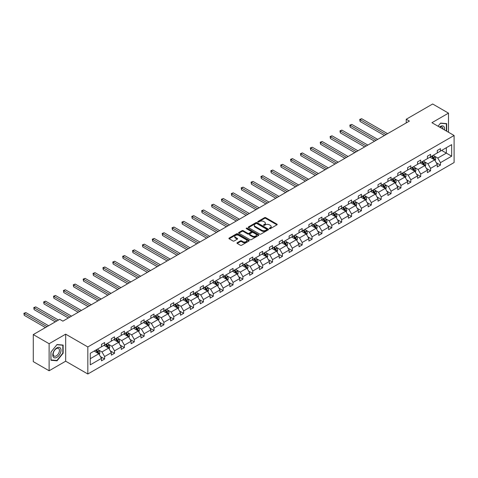 <?xml version="1.0" encoding="UTF-8"?>
<svg xmlns="http://www.w3.org/2000/svg" width="478" height="478" viewBox="0 0 478 478"><rect width="100%" height="100%" fill="white"/><g stroke="black" fill="none" stroke-linecap="round" stroke-linejoin="round"><path stroke-width="0.72" d="M269.461 228.657A0.615 0.353 0 0 0 270.333 228.657L276.935 224.845A0.878 0.508 0 0 0 277.192 224.487A0.878 0.508 0 0 0 276.935 224.128L265.75 217.669A0.878 0.508 0 0 0 264.507 217.669L257.905 221.481A0.615 0.353 0 0 0 258.771 221.983L259.626 221.487A2.814 1.625 0 0 1 263.605 221.487L264.537 222.025A2.814 1.625 0 0 1 265.362 223.178A2.814 1.625 0 0 1 264.537 224.325L263.683 224.815A0.615 0.353 0 0 0 264.555 225.317L265.409 224.827A2.814 1.625 0 0 1 269.383 224.827L270.315 225.365A2.814 1.625 0 0 1 271.14 226.512A2.814 1.625 0 0 1 270.315 227.659L269.461 228.155A0.615 0.353 0 0 0 269.461 228.657L269.461 228.155M237.225 242.71A0.878 0.508 0 0 0 236.969 243.069A0.878 0.508 0 0 0 237.225 243.427L240.362 245.244A0.878 0.508 0 0 0 241.605 245.244L248.936 241.008A0.878 0.508 0 0 0 249.193 240.649A0.878 0.508 0 0 0 248.936 240.291L237.751 233.832A0.878 0.508 0 0 0 236.508 233.832L229.177 238.068A0.878 0.508 0 0 0 228.92 238.426A0.878 0.508 0 0 0 229.177 238.785L232.965 240.972A0.878 0.508 0 0 0 234.208 240.972L237.345 239.161A0.878 0.508 0 0 0 237.608 238.803A0.878 0.508 0 0 0 237.345 238.444L235.469 237.357A2.348 1.356 0 0 1 234.782 236.395A2.348 1.356 0 0 1 236.234 235.146A2.348 1.356 0 0 1 238.791 235.439L246.158 239.687A2.348 1.356 0 0 1 246.845 240.649A2.348 1.356 0 0 1 245.393 241.904A2.348 1.356 0 0 1 242.83 241.611L241.605 240.9A0.878 0.508 0 0 0 240.362 240.9L237.225 242.71L237.225 243.427M65.671 334.158L49.115 343.718L33.281 334.582L33.281 361.631L49.115 370.767L65.671 361.207L87.827 374.005L87.827 346.95L65.671 334.158L65.671 361.207M448.495 132.251L448.495 113.137L431.939 122.697L454.1 135.489L87.827 346.95M448.495 113.137L432.668 103.995L406.234 119.255L406.234 122.912M33.281 334.582L59.714 319.316L62.881 321.144L409.401 121.083L406.234 119.255M259.691 234.083A0.878 0.508 0 0 0 260.934 234.083L268.266 229.852A0.878 0.508 0 0 0 268.522 229.488A0.878 0.508 0 0 0 268.266 229.129L257.08 222.676A0.878 0.508 0 0 0 255.838 222.676L248.506 226.907A0.878 0.508 0 0 0 248.243 227.265A0.878 0.508 0 0 0 248.506 227.624L259.691 234.083M246.606 228.789A0.615 0.353 0 0 1 247.228 228.878L247.228 228.143L258.604 234.71A0.878 0.508 0 0 1 258.861 235.068A0.878 0.508 0 0 1 258.604 235.427L251.267 239.663A0.878 0.508 0 0 1 250.024 239.663L238.839 233.204L241.976 231.406L241.976 230.677L238.839 232.487A0.878 0.508 0 0 0 238.582 232.846A0.878 0.508 0 0 0 238.839 233.204L238.839 232.487M241.976 231.406A0.878 0.508 0 0 1 243.218 231.406L243.218 230.677A0.878 0.508 0 0 0 241.976 230.677M243.218 230.677L247.759 233.294A0.878 0.508 0 0 0 249.002 233.294L251.081 232.093A0.878 0.508 0 0 0 251.338 231.734A0.878 0.508 0 0 0 251.081 231.376L246.361 228.645A0.615 0.353 0 0 1 247.228 228.143M49.115 343.718L49.115 370.767M90.264 353.296L101.473 346.825L101.473 344.375L104.64 342.547L104.64 344.997L111.35 341.125L111.35 338.675L114.517 336.847L114.517 339.296L121.227 335.419L121.227 332.969L124.394 331.146L124.394 333.59L131.103 329.718L131.103 327.269L134.27 325.44L134.27 327.89L140.98 324.018L140.98 321.569L144.147 319.74L144.147 322.19L150.857 318.312L150.857 315.862L154.024 314.034L154.024 316.484L160.733 312.612L160.733 310.162L163.9 308.334L163.9 310.784L170.61 306.906L170.61 304.456L173.777 302.634L173.777 305.078L180.487 301.206L180.487 298.756L183.654 296.928L183.654 299.377L190.364 295.506L190.364 293.056L193.53 291.227L193.53 293.677L200.24 289.799L200.24 287.35L203.407 285.521L203.407 287.971L210.117 284.099L210.117 281.65L213.284 279.821L213.284 282.271L219.994 278.393L219.994 275.949L223.16 274.121L223.16 276.571L229.876 272.693L229.876 270.243L233.037 268.415L233.037 270.865L239.753 266.993L239.753 264.543L242.914 262.715L242.914 265.165L249.63 261.287L249.63 258.837L252.79 257.015L252.79 259.458L259.506 255.587L259.506 253.137L262.667 251.309L262.667 253.758L269.383 249.886L269.383 247.437L272.55 245.608L272.55 248.058L279.26 244.18L279.26 241.731L282.426 239.902L282.426 242.352L289.136 238.48L289.136 236.03L292.303 234.202L292.303 236.652L299.013 232.774L299.013 230.33L302.18 228.502L302.18 230.952L308.89 227.074L308.89 224.624L312.056 222.796L312.056 225.246L318.766 221.374L318.766 218.924L321.933 217.096L321.933 219.545L328.643 215.668L328.643 213.218L331.81 211.39L331.81 213.839L338.52 209.967L338.52 207.518L341.686 205.689L341.686 208.139L348.396 204.267L348.396 201.818L351.563 199.989L351.563 202.439L358.273 198.561L358.273 196.111L361.44 194.283L361.44 196.733L368.15 192.861L368.15 190.411L371.316 188.583L371.316 191.033L378.026 187.155L378.026 184.705L381.193 182.883L381.193 185.327L387.903 181.455L387.903 179.005L391.07 177.177L391.07 179.626L397.78 175.755L397.78 173.305L400.946 171.477L400.946 173.926L407.656 170.049L407.656 167.599L410.823 165.77L410.823 168.22L417.539 164.348L417.539 161.899L420.7 160.07L420.7 162.52L427.416 158.642L427.416 156.198L430.576 154.37L430.576 156.82L437.292 152.942L437.292 150.492L440.453 148.664L440.453 151.114L451.662 144.643L451.662 156.198L440.453 162.663L440.453 165.113L437.292 166.941L437.292 164.492L430.576 168.37L430.576 170.819L427.416 172.648L427.416 170.198L420.7 174.07L420.7 176.519L417.539 178.348L417.539 175.898L410.823 179.776L410.823 182.226L407.656 184.048L407.656 181.598L400.946 185.476L400.946 187.926L397.78 189.754L397.78 187.304L391.07 191.176L391.07 193.626L387.903 195.454L387.903 193.004L381.193 196.882L381.193 199.332L378.026 201.16L378.026 198.711L371.316 202.582L371.316 205.032L368.15 206.86L368.15 204.411L361.44 208.289L361.44 210.732L358.273 212.561L358.273 210.111L351.563 213.989L351.563 216.438L348.396 218.267L348.396 215.817L341.686 219.689L341.686 222.139L338.52 223.967L338.52 221.517L331.81 225.395L331.81 227.845L328.643 229.667L328.643 227.223L321.933 231.095L321.933 233.545L318.766 235.373L318.766 232.923L312.056 236.795L312.056 239.245L308.89 241.073L308.89 238.624L302.18 242.501L302.18 244.951L299.013 246.779L299.013 244.33L292.303 248.202L292.303 250.651L289.136 252.48L289.136 250.03L282.426 253.908L282.426 256.351L279.26 258.18L279.26 255.73L272.55 259.608L272.55 262.058L269.383 263.886L269.383 261.436L262.667 265.308L262.667 267.758L259.506 269.586L259.506 267.136L252.79 271.014L252.79 273.464L249.63 275.286L249.63 272.842L242.914 276.714L242.914 279.164L239.753 280.992L239.753 278.543L233.037 282.414L233.037 284.864L229.876 286.692L229.876 284.243L223.16 288.12L223.16 290.57L219.994 292.399L219.994 289.949L213.284 293.821L213.284 296.27L210.117 298.099L210.117 295.649L203.407 299.527L203.407 301.976L200.24 303.799L200.24 301.355L193.53 305.227L193.53 307.677L190.364 309.505L190.364 307.055L183.654 310.927L183.654 313.377L180.487 315.205L180.487 312.755L173.777 316.633L173.777 319.083L170.61 320.911L170.61 318.462L163.9 322.333L163.9 324.783L160.733 326.611L160.733 324.162L154.024 328.039L154.024 330.483L150.857 332.312L150.857 329.862L144.147 333.74L144.147 336.189L140.98 338.018L140.98 335.568L134.27 339.44L134.27 341.89L131.103 343.718L131.103 341.268L124.394 345.146L124.394 347.596L121.227 349.418L121.227 346.974L114.517 350.846L114.517 353.296L111.35 355.124L111.35 352.674L104.64 356.546L104.64 358.996L101.473 360.824L101.473 358.375L90.264 364.845L90.264 353.296M87.827 374.005L454.1 162.538L454.1 135.489M104.007 345.361L108.691 348.068L101.981 351.945L98.313 349.824M101.981 351.945L104.64 356.546M108.691 348.068L111.35 352.674M101.473 346.239L101.981 346.532L104.64 344.997M113.883 339.661L118.568 342.368L111.858 346.239L108.189 344.124M111.858 346.239L114.517 350.846M118.568 342.368L121.227 346.974M111.35 340.539L111.858 340.832L114.517 339.296M123.76 333.961L128.445 336.661L121.735 340.539L118.066 338.424M121.735 340.539L124.394 345.146M128.445 336.661L131.103 341.268M121.227 334.833L121.735 335.126L124.394 333.59M133.637 328.255L138.321 330.961L131.611 334.833L127.943 332.718M131.611 334.833L134.27 339.44M138.321 330.961L140.98 335.568M131.103 329.133L131.611 329.426L134.27 327.89M143.514 322.554L148.198 325.261L141.488 329.133L137.819 327.018M141.488 329.133L144.147 333.74M148.198 325.261L150.857 329.862M140.98 323.433L141.488 323.726L144.147 322.19M153.39 316.848L158.075 319.555L151.365 323.433L147.702 321.318M151.365 323.433L154.024 328.039M158.075 319.555L160.733 324.162M150.857 317.727L151.365 318.019L154.024 316.484M163.267 311.148L167.951 313.855L161.241 317.727L157.579 315.611M161.241 317.727L163.9 322.333M167.951 313.855L170.61 318.462M160.733 312.026L161.241 312.319L163.9 310.784M173.144 305.448L177.828 308.149L171.118 312.026L167.455 309.911M171.118 312.026L173.777 316.633M177.828 308.149L180.487 312.755M170.61 306.326L171.118 306.613L173.777 305.078M183.02 299.742L187.705 302.449L180.995 306.326L177.332 304.205M180.995 306.326L183.654 310.927M187.705 302.449L190.364 307.055M180.487 300.62L180.995 300.913L183.654 299.377M192.897 294.042L197.581 296.748L190.871 300.62L187.209 298.505M190.871 300.62L193.53 305.227M197.581 296.748L200.24 301.355M190.364 294.92L190.871 295.213L193.53 293.677M202.774 288.342L207.458 291.042L200.748 294.92L197.085 292.805M200.748 294.92L203.407 299.527M207.458 291.042L210.117 295.649M200.24 289.214L200.748 289.507L203.407 287.971M212.65 282.635L217.335 285.342L210.625 289.214L206.962 287.099M210.625 289.214L213.284 293.821M217.335 285.342L219.994 289.949M210.117 283.514L210.625 283.807L213.284 282.271M222.527 276.935L227.211 279.642L220.501 283.514L216.839 281.399M220.501 283.514L223.16 288.12M227.211 279.642L229.876 284.243M219.994 277.814L220.501 278.106L223.16 276.571M232.404 271.229L237.094 273.936L230.378 277.814L226.715 275.698M230.378 277.814L233.037 282.414M237.094 273.936L239.753 278.543M229.876 272.107L230.378 272.4L233.037 270.865M242.28 265.529L246.971 268.236L240.255 272.107L236.592 269.992M240.255 272.107L242.914 276.714M246.971 268.236L249.63 272.842M239.753 266.407L240.255 266.7L242.914 265.165M252.157 259.829L256.847 262.53L250.131 266.407L246.469 264.292M250.131 266.407L252.79 271.014M256.847 262.53L259.506 267.136M249.63 260.701L250.131 260.994L252.79 259.458M262.04 254.123L266.724 256.829L260.008 260.701L256.345 258.586M260.008 260.701L262.667 265.308M266.724 256.829L269.383 261.436M259.506 255.001L260.008 255.294L262.667 253.758M271.916 248.423L276.601 251.129L269.885 255.001L266.222 252.886M269.885 255.001L272.55 259.608M276.601 251.129L279.26 255.73M269.383 249.301L269.885 249.594L272.55 248.058M281.793 242.716L286.477 245.423L279.767 249.301L276.099 247.186M279.767 249.301L282.426 253.908M286.477 245.423L289.136 250.03M279.26 243.595L279.767 243.888L282.426 242.352M291.67 237.016L296.354 239.723L289.644 243.595L285.975 241.48M289.644 243.595L292.303 248.202M296.354 239.723L299.013 244.33M289.136 237.895L289.644 238.187L292.303 236.652M301.546 231.316L306.231 234.017L299.521 237.895L295.852 235.779M299.521 237.895L302.18 242.501M306.231 234.017L308.89 238.624M299.013 232.194L299.521 232.481L302.18 230.952M311.423 225.61L316.107 228.317L309.397 232.194L305.729 230.073M309.397 232.194L312.056 236.795M316.107 228.317L318.766 232.923M308.89 226.488L309.397 226.781L312.056 225.246M321.3 219.91L325.984 222.617L319.274 226.488L315.605 224.373M319.274 226.488L321.933 231.095M325.984 222.617L328.643 227.223M318.766 220.788L319.274 221.081L321.933 219.545M331.176 214.21L335.861 216.91L329.151 220.788L325.482 218.673M329.151 220.788L331.81 225.395M335.861 216.91L338.52 221.517M328.643 215.082L329.151 215.375L331.81 213.839M341.053 208.504L345.737 211.21L339.027 215.082L335.365 212.967M339.027 215.082L341.686 219.689M345.737 211.21L348.396 215.817M338.52 209.382L339.027 209.675L341.686 208.139M350.93 202.803L355.614 205.51L348.904 209.382L345.241 207.267M348.904 209.382L351.563 213.989M355.614 205.51L358.273 210.111M348.396 203.682L348.904 203.975L351.563 202.439M360.806 197.097L365.491 199.804L358.781 203.682L355.118 201.567M358.781 203.682L361.44 208.289M365.491 199.804L368.15 204.411M358.273 197.976L358.781 198.268L361.44 196.733M370.683 191.397L375.367 194.104L368.658 197.976L364.995 195.861M368.658 197.976L371.316 202.582M375.367 194.104L378.026 198.711M368.15 192.276L368.658 192.568L371.316 191.033M380.56 185.697L385.244 188.398L378.534 192.276L374.872 190.16M378.534 192.276L381.193 196.882M385.244 188.398L387.903 193.004M378.026 186.569L378.534 186.862L381.193 185.327M390.436 179.991L395.121 182.698L388.411 186.575L384.748 184.454M388.411 186.575L391.07 191.176M395.121 182.698L397.78 187.304M387.903 180.869L388.411 181.162L391.07 179.626M400.313 174.291L404.997 176.997L398.288 180.869L394.625 178.754M398.288 180.869L400.946 185.476M404.997 176.997L407.656 181.598M397.78 175.169L398.288 175.462L400.946 173.926M410.19 168.591L414.874 171.291L408.164 175.169L404.502 173.054M408.164 175.169L410.823 179.776M414.874 171.291L417.539 175.898M407.656 169.463L408.164 169.756L410.823 168.22M420.066 162.884L424.757 165.591L418.041 169.463L414.378 167.348M418.041 169.463L420.7 174.07M424.757 165.591L427.416 170.198M417.539 163.763L418.041 164.056L420.7 162.52M429.943 157.184L434.633 159.885L427.918 163.763L424.255 161.648M427.918 163.763L430.576 168.37M434.633 159.885L437.292 164.492M427.416 158.063L427.918 158.355L430.576 156.82M441.66 150.421L446.344 153.127L437.794 158.063L434.132 155.948M437.794 158.063L440.453 162.663M451.662 156.198L446.344 153.127L446.344 147.714L451.662 144.643M437.292 152.357L437.794 152.649L440.453 151.114M90.264 358.703L98.815 353.768L94.13 351.067M98.815 353.768L101.473 358.375M436.247 162.687L440.453 165.113M426.37 168.387L430.576 170.819M416.493 174.088L420.7 176.519M406.617 179.794L410.823 182.226M396.74 185.494L400.946 187.926M386.863 191.194L391.07 193.626M376.981 196.9L381.193 199.332M367.104 202.6L371.316 205.032M357.227 208.306L361.44 210.732M347.351 214.007L351.563 216.438M337.474 219.707L341.686 222.139M327.597 225.413L331.81 227.845M317.721 231.113L321.933 233.545M307.844 236.813L312.056 239.245M297.967 242.519L302.18 244.951M288.091 248.219L292.303 250.651M278.214 253.926L282.426 256.351M268.337 259.626L272.55 262.058M258.461 265.326L262.667 267.758M248.584 271.032L252.79 273.464M238.707 276.732L242.914 279.164M228.831 282.438L233.037 284.864M218.954 288.138L223.16 290.57M209.077 293.839L213.284 296.27M199.201 299.545L203.407 301.976M189.318 305.245L193.53 307.677M179.441 310.945L183.654 313.377M169.565 316.651L173.777 319.083M159.688 322.351L163.9 324.783M149.811 328.057L154.024 330.483M139.935 333.758L144.147 336.189M130.058 339.458L134.27 341.89M120.181 345.164L124.394 347.596M110.304 350.864L114.517 353.296M100.428 356.564L104.64 358.996M446.691 131.211L446.691 123.629L440.585 123.085L438.057 126.228L440.453 123.264L446.374 123.79L446.374 131.026M63.138 353.218L63.138 345.074L57.025 344.524L50.919 352.131L50.919 360.275L57.025 360.818L63.138 353.218L62.821 353.039M269.706 228.741L270.315 228.394A2.814 1.625 0 0 0 271.14 227.241L271.14 226.512M265.362 223.178L265.362 223.907A2.814 1.625 0 0 1 264.537 225.054L263.928 225.407M276.923 224.851L265.75 218.398A0.878 0.508 0 0 0 264.507 218.398L258.15 222.067M268.254 229.858L257.08 223.405A0.878 0.508 0 0 0 255.838 223.405L248.512 227.63L248.506 226.907M266.712 229.745A0.615 0.353 0 0 0 266.712 229.237L256.895 223.573A0.615 0.353 0 0 0 256.023 223.573L255.121 224.092A2.814 1.625 0 0 0 254.296 225.24A2.814 1.625 0 0 0 255.121 226.387L261.836 230.265A2.814 1.625 0 0 0 265.81 230.265L266.712 229.745L266.712 230.474A0.615 0.353 0 0 0 266.891 230.223L266.891 229.488M254.296 225.24L254.296 225.969A2.814 1.625 0 0 0 255.121 227.116L255.121 226.387M266.712 230.474L265.81 230.994A2.814 1.625 0 0 1 261.836 230.994L255.121 227.116M243.218 231.406L247.759 234.023A0.878 0.508 0 0 0 249.002 234.023L251.081 232.822A0.878 0.508 0 0 0 251.338 232.463L251.338 231.734M247.228 228.878L258.592 235.433M252.468 236.013A2.348 1.356 0 0 0 255.025 236.305A2.348 1.356 0 0 0 256.477 235.051A2.348 1.356 0 0 0 255.79 234.095L253.197 232.595A0.878 0.508 0 0 0 251.954 232.595L249.869 233.796A0.878 0.508 0 0 0 249.612 234.154A0.878 0.508 0 0 0 249.869 234.513L252.468 236.013L252.468 236.741A2.348 1.356 0 0 0 255.025 237.04A2.348 1.356 0 0 0 256.477 235.785L256.477 235.051M249.612 234.154L249.612 234.889A0.878 0.508 0 0 0 249.869 235.248L249.869 234.513M252.468 236.741L249.869 235.248M246.845 240.649L246.845 241.378A2.348 1.356 0 0 1 245.393 242.633A2.348 1.356 0 0 1 242.83 242.34L241.605 241.629A0.878 0.508 0 0 0 240.362 241.629L237.237 243.439M234.782 236.395L234.782 237.13A2.348 1.356 0 0 0 235.469 238.086L235.469 237.357M237.339 239.167L235.469 238.086M248.924 241.014L237.751 234.561A0.878 0.508 0 0 0 236.508 234.561L229.189 238.791M56.38 360.448L57.025 360.818M435.111 160.722L435.697 159.043A2.372 1.368 -120 0 0 434.938 157.017L433.516 155.123M430.965 157.77L430.349 156.951M387.586 133.679L361.649 118.705L360.065 119.614L360.065 121.442L384.426 135.507M434.281 159.688L434.412 159.138A2.372 1.368 -120 0 0 433.731 157.716L432.315 155.816M431.718 156.157L433.283 158.248A1.207 0.699 60 0 1 433.504 158.612L434.412 159.138M431.55 156.252L432.972 158.152A2.372 1.368 60 0 1 433.564 159.276M360.065 121.442L359.719 119.416L386.003 134.593M359.719 119.416L361.649 118.705M425.235 166.422L425.814 164.743A2.372 1.368 -120 0 0 425.062 162.723L423.639 160.823M421.088 163.476L420.473 162.651M377.71 139.379L351.772 124.405L350.189 125.32L350.189 127.148L374.543 141.207M424.404 165.388L424.536 164.844A2.372 1.368 -120 0 0 423.855 163.416L422.438 161.516M421.841 161.863L423.406 163.948A1.207 0.699 60 0 1 423.627 164.318L424.536 164.844M421.674 161.958L423.096 163.852A2.372 1.368 60 0 1 423.687 164.976M350.189 127.148L349.842 125.117L376.126 140.293M349.842 125.117L351.772 124.405M415.358 172.128L415.938 170.443A2.372 1.368 -120 0 0 415.185 168.423L413.763 166.529M411.211 169.176L410.596 168.352M367.833 145.085L341.895 130.106L340.312 131.02L340.312 132.848L364.666 146.913M414.528 171.088L414.659 170.544A2.372 1.368 -120 0 0 413.978 169.116L412.556 167.222M411.964 167.563L413.53 169.654A1.207 0.699 60 0 1 413.751 170.019L414.659 170.544M411.797 167.659L413.219 169.559A2.372 1.368 60 0 1 413.811 170.676M340.312 132.848L339.966 130.823L366.25 145.999M339.966 130.823L341.895 130.106M444.462 129.926A5.82 3.358 120 0 0 439.521 127.07M442.992 129.078A4.404 2.545 120 0 0 442.084 127.005A4.404 2.545 120 0 0 439.832 127.25M445.986 123.563L446.374 123.79M60.461 352.919A5.82 3.358 120 0 0 58.955 347.297A5.82 3.358 120 0 0 53.333 352.28A5.82 3.358 120 0 0 54.845 357.903A5.82 3.358 120 0 0 60.461 352.919M59.021 352.507A4.404 2.545 120 0 0 58.525 348.45A4.404 2.545 120 0 0 53.626 352.029A4.404 2.545 120 0 0 54.122 356.086A4.404 2.545 120 0 0 59.021 352.507M50.979 359.964L50.979 352.071L56.9 344.71L62.821 345.236L62.821 353.128L56.9 360.496L50.919 359.928M62.427 345.008L62.821 345.236M405.481 177.828L406.061 176.149A2.372 1.368 -120 0 0 405.308 174.129L403.886 172.229M401.335 174.882L400.719 174.058M357.956 150.785L332.019 135.812L330.435 136.726L330.435 138.554L354.79 152.613M404.651 176.794L404.782 176.251A2.372 1.368 -120 0 0 404.101 174.823L402.679 172.922M402.088 173.269L403.653 175.354A1.207 0.699 60 0 1 403.874 175.725L404.782 176.251M401.92 173.365L403.342 175.259A2.372 1.368 60 0 1 403.934 176.382M330.435 138.554L330.089 136.523L356.373 151.699M330.089 136.523L332.019 135.812M395.605 183.534L396.184 181.849A2.372 1.368 -120 0 0 395.431 179.83L394.009 177.93M391.458 180.582L390.843 179.758M348.08 156.491L322.142 141.512L320.559 142.426L320.559 144.254L344.913 158.314M394.774 182.494L394.906 181.951A2.372 1.368 -120 0 0 394.225 180.523L392.802 178.629M392.211 178.969L393.776 181.06A1.207 0.699 60 0 1 393.992 181.425L394.906 181.951M392.044 179.065L393.466 180.965A2.372 1.368 60 0 1 394.057 182.082M320.559 144.254L320.212 142.223L346.496 157.399M320.212 142.223L322.142 141.512M385.728 189.234L386.308 187.549A2.372 1.368 -120 0 0 385.555 185.53L384.133 183.636M381.581 186.283L380.966 185.464M338.203 162.191L312.265 147.212L310.682 148.126L310.682 149.955L335.036 164.02M384.898 188.201L385.029 187.651A2.372 1.368 -120 0 0 384.348 186.229L382.926 184.329M382.334 184.669L383.9 186.761A1.207 0.699 60 0 1 384.115 187.125L385.029 187.651M382.167 184.765L383.589 186.665A2.372 1.368 60 0 1 384.181 187.782M310.682 149.955L310.336 147.929L336.62 163.106M310.336 147.929L312.265 147.212M375.851 194.934L376.431 193.255A2.372 1.368 -120 0 0 375.678 191.236L374.256 189.336M371.705 191.989L371.089 191.164M328.326 167.892L302.389 152.918L300.805 153.832L300.805 155.661L325.16 169.72M375.021 193.901L375.152 193.357A2.372 1.368 -120 0 0 374.471 191.929L373.049 190.029M372.458 190.375L374.023 192.461A1.207 0.699 60 0 1 374.238 192.831L375.152 193.357M372.29 190.471L373.712 192.365A2.372 1.368 60 0 1 374.304 193.488M300.805 155.661L300.453 153.629L326.743 168.806M300.453 153.629L302.389 152.918M365.975 200.641L366.554 198.956A2.372 1.368 -120 0 0 365.795 196.936L364.379 195.036M361.828 197.689L361.213 196.864M318.45 173.598L292.512 158.618L290.929 159.532L290.929 161.361L315.283 175.426M365.144 199.601L365.276 199.057A2.372 1.368 -120 0 0 364.595 197.629L363.172 195.735M362.581 196.076L364.146 198.167A1.207 0.699 60 0 1 364.361 198.531L365.276 199.057M362.414 196.171L363.836 198.071A2.372 1.368 60 0 1 364.427 199.189M290.929 161.361L290.576 159.335L316.866 174.512M290.576 159.335L292.512 158.618M356.098 206.341L356.678 204.662A2.372 1.368 -120 0 0 355.919 202.636L354.497 200.742M351.951 203.389L351.336 202.57M308.573 179.298L282.635 164.324L281.052 165.239L281.052 167.061L305.406 181.126M355.268 205.307L355.399 204.763A2.372 1.368 -120 0 0 354.718 203.335L353.296 201.435M352.704 201.782L354.27 203.867A1.207 0.699 60 0 1 354.485 204.231L355.399 204.763M352.537 201.877L353.959 203.771A2.372 1.368 60 0 1 354.551 204.895M281.052 167.061L280.7 165.035L306.99 180.212M280.7 165.035L282.635 164.324M346.221 212.041L346.801 210.362A2.372 1.368 -120 0 0 346.042 208.342L344.62 206.442M342.075 209.095L341.459 208.271M298.696 184.998L272.759 170.025L271.175 170.939L271.175 172.767L295.529 186.826M345.385 211.007L345.522 210.463A2.372 1.368 -120 0 0 344.841 209.035L343.419 207.135M342.828 207.482L344.387 209.567A1.207 0.699 60 0 1 344.608 209.938L345.522 210.463M342.66 207.577L344.082 209.472A2.372 1.368 60 0 1 344.674 210.595M271.175 172.767L270.823 170.736L297.113 185.912M270.823 170.736L272.759 170.025M336.345 217.747L336.924 216.062A2.372 1.368 -120 0 0 336.165 214.042L334.743 212.148M332.198 214.795L331.583 213.977M288.82 190.704L262.876 175.725L261.299 176.639L261.299 178.467L285.653 192.532M335.508 216.707L335.646 216.164A2.372 1.368 -120 0 0 334.964 214.736L333.542 212.841M332.951 213.182L334.51 215.273A1.207 0.699 60 0 1 334.731 215.638L335.646 216.164M332.784 213.278L334.206 215.178A2.372 1.368 60 0 1 334.797 216.295M261.299 178.467L260.946 176.442L287.236 191.618M260.946 176.442L262.876 175.725M326.468 223.447L327.048 221.768A2.372 1.368 -120 0 0 326.289 219.749L324.867 217.849M322.321 220.501L321.706 219.677M278.943 196.404L252.999 181.431L251.422 182.345L251.422 184.173L275.776 198.233M325.632 222.413L325.769 221.87A2.372 1.368 -120 0 0 325.088 220.442L323.666 218.542M323.074 218.888L324.634 220.973A1.207 0.699 60 0 1 324.855 221.344L325.769 221.87M322.907 218.984L324.329 220.878A2.372 1.368 60 0 1 324.921 222.001M251.422 184.173L251.07 182.142L277.36 197.318M251.07 182.142L252.999 181.431M316.585 229.153L317.171 227.468A2.372 1.368 -120 0 0 316.412 225.449L314.99 223.549M312.445 226.202L311.823 225.377M269.066 202.11L243.123 187.131L241.539 188.045L241.539 189.874L265.899 203.933M315.755 228.114L315.892 227.57A2.372 1.368 -120 0 0 315.211 226.142L313.789 224.248M313.192 224.588L314.757 226.68A1.207 0.699 60 0 1 314.978 227.044L315.892 227.57M313.03 224.684L314.452 226.584A2.372 1.368 60 0 1 315.044 227.701M241.539 189.874L241.193 187.842L267.483 203.025M241.193 187.842L243.123 187.131M306.709 234.853L307.294 233.168A2.372 1.368 -120 0 0 306.535 231.149L305.113 229.255M302.568 231.902L301.947 231.083M259.19 207.811L233.246 192.837L231.663 193.745L231.663 195.574L256.023 209.639M305.878 233.82L306.01 233.27A2.372 1.368 -120 0 0 305.334 231.848L303.912 229.948M303.315 230.288L304.88 232.38A1.207 0.699 60 0 1 305.101 232.744L306.01 233.27M303.154 230.384L304.576 232.284A2.372 1.368 60 0 1 305.167 233.407M231.663 195.574L231.316 193.548L257.606 208.725M231.316 193.548L233.246 192.837M296.832 240.554L297.418 238.875A2.372 1.368 -120 0 0 296.659 236.855L295.237 234.955M292.691 237.608L292.07 236.783M249.313 213.511L223.369 198.537L221.786 199.451L221.786 201.28L246.146 215.339M296.002 239.52L296.133 238.976A2.372 1.368 -120 0 0 295.458 237.548L294.036 235.648M293.438 235.995L295.004 238.08A1.207 0.699 60 0 1 295.225 238.45L296.133 238.976M293.277 236.09L294.699 237.984A2.372 1.368 60 0 1 295.29 239.108M221.786 201.28L221.439 199.248L247.729 214.425M221.439 199.248L223.369 198.537M286.955 246.26L287.541 244.575A2.372 1.368 -120 0 0 286.782 242.555L285.36 240.661M282.809 243.308L282.193 242.483M239.436 219.217L213.493 204.237L211.909 205.152L211.909 206.98L236.269 221.045M286.125 245.22L286.256 244.676A2.372 1.368 -120 0 0 285.581 243.248L284.159 241.354M283.562 241.695L285.127 243.786A1.207 0.699 60 0 1 285.348 244.15L286.256 244.676M283.4 241.79L284.822 243.69A2.372 1.368 60 0 1 285.408 244.808M211.909 206.98L211.563 204.954L237.853 220.131M211.563 204.954L213.493 204.237M277.079 251.96L277.664 250.281A2.372 1.368 -120 0 0 276.905 248.255L275.483 246.361M272.932 249.008L272.317 248.19M229.554 224.917L203.616 209.944L202.033 210.858L202.033 212.68L226.393 226.745M276.248 250.926L276.38 250.382A2.372 1.368 -120 0 0 275.704 248.954L274.282 247.054M273.685 247.401L275.25 249.486A1.207 0.699 60 0 1 275.471 249.857L276.38 250.382M273.524 247.496L274.94 249.391A2.372 1.368 60 0 1 275.531 250.514M202.033 212.68L201.686 210.655L227.976 225.831M201.686 210.655L203.616 209.944M267.202 257.66L267.788 255.981A2.372 1.368 -120 0 0 267.029 253.961L265.607 252.061M263.055 254.714L262.44 253.89M219.677 230.617L193.739 215.644L192.156 216.558L192.156 218.386L216.516 232.445M266.371 256.626L266.503 256.083A2.372 1.368 -120 0 0 265.828 254.655L264.406 252.76M263.808 253.101L265.374 255.186A1.207 0.699 60 0 1 265.595 255.557L266.503 256.083M263.647 253.197L265.063 255.097A2.372 1.368 60 0 1 265.654 256.214M192.156 218.386L191.809 216.355L218.099 231.531M191.809 216.355L193.739 215.644M257.325 263.366L257.911 261.681A2.372 1.368 -120 0 0 257.152 259.662L255.73 257.767M253.179 260.414L252.563 259.596M209.8 236.323L183.863 221.344L182.279 222.258L182.279 224.086L206.639 238.152M256.495 262.332L256.626 261.783A2.372 1.368 -120 0 0 255.951 260.355L254.529 258.461M253.932 258.801L255.497 260.892A1.207 0.699 60 0 1 255.718 261.257L256.626 261.783M253.764 258.897L255.186 260.797A2.372 1.368 60 0 1 255.778 261.914M182.279 224.086L181.933 222.061L208.217 237.237M181.933 222.061L183.863 221.344M247.449 269.066L248.034 267.387A2.372 1.368 -120 0 0 247.275 265.368L245.853 263.468M243.302 266.121L242.687 265.296M199.924 242.023L173.986 227.05L172.403 227.964L172.403 229.793L196.763 243.852M246.618 268.033L246.75 267.489A2.372 1.368 -120 0 0 246.068 266.061L244.652 264.161M244.055 264.507L245.62 266.593A1.207 0.699 60 0 1 245.841 266.963L246.75 267.489M243.888 264.603L245.31 266.497A2.372 1.368 60 0 1 245.901 267.62M172.403 229.793L172.056 227.761L198.34 242.938M172.056 227.761L173.986 227.05M237.572 274.772L238.152 273.087A2.372 1.368 -120 0 0 237.399 271.068L235.977 269.168M233.425 271.821L232.81 270.996M190.047 247.729L164.109 232.75L162.526 233.664L162.526 235.493L186.88 249.558M236.741 273.733L236.873 273.189A2.372 1.368 -120 0 0 236.192 271.761L234.776 269.867M234.178 270.207L235.744 272.299A1.207 0.699 60 0 1 235.965 272.663L236.873 273.189M234.011 270.303L235.433 272.203A2.372 1.368 60 0 1 236.024 273.32M162.526 235.493L162.179 233.461L188.463 248.644M162.179 233.461L164.109 232.75M227.695 280.472L228.275 278.794A2.372 1.368 -120 0 0 227.522 276.768L226.1 274.874M223.549 277.521L222.933 276.702M180.17 253.43L154.233 238.456L152.649 239.364L152.649 241.193L177.003 255.258M226.865 279.439L226.996 278.889A2.372 1.368 -120 0 0 226.315 277.467L224.893 275.567M224.302 275.908L225.867 277.999A1.207 0.699 60 0 1 226.088 278.363L226.996 278.889M224.134 276.003L225.556 277.903A2.372 1.368 60 0 1 226.148 279.027M152.649 241.193L152.303 239.167L178.587 254.344M152.303 239.167L154.233 238.456M217.819 286.173L218.398 284.494A2.372 1.368 -120 0 0 217.645 282.474L216.223 280.574M213.672 283.227L213.057 282.402M170.293 259.13L144.356 244.156L142.773 245.071L142.773 246.899L167.127 260.958M216.988 285.139L217.12 284.595A2.372 1.368 -120 0 0 216.438 283.167L215.016 281.267M214.425 281.614L215.99 283.699A1.207 0.699 60 0 1 216.211 284.069L217.12 284.595M214.258 281.709L215.68 283.603A2.372 1.368 60 0 1 216.271 284.727M142.773 246.899L142.426 244.867L168.71 260.044M142.426 244.867L144.356 244.156M207.942 291.879L208.522 290.194A2.372 1.368 -120 0 0 207.769 288.174L206.347 286.28M203.795 288.927L203.18 288.103M160.417 264.836L134.479 249.857L132.896 250.771L132.896 252.599L157.25 266.664M207.111 290.839L207.243 290.295A2.372 1.368 -120 0 0 206.562 288.867L205.14 286.973M204.548 287.314L206.114 289.405A1.207 0.699 60 0 1 206.329 289.77L207.243 290.295M204.381 287.409L205.803 289.31A2.372 1.368 60 0 1 206.394 290.427M132.896 252.599L132.549 250.574L158.833 265.75M132.549 250.574L134.479 249.857M198.065 297.579L198.645 295.9A2.372 1.368 -120 0 0 197.892 293.88L196.47 291.98M193.919 294.633L193.303 293.809M150.54 270.536L124.603 255.563L123.019 256.477L123.019 258.305L147.373 272.364M197.235 296.545L197.366 296.002A2.372 1.368 -120 0 0 196.685 294.573L195.263 292.673M194.671 293.02L196.237 295.105A1.207 0.699 60 0 1 196.452 295.476L197.366 296.002M194.504 293.116L195.926 295.01A2.372 1.368 60 0 1 196.518 296.133M123.019 258.305L122.673 256.274L148.957 271.45M122.673 256.274L124.603 255.563M188.189 303.285L188.768 301.6A2.372 1.368 -120 0 0 188.009 299.581L186.593 297.68M184.042 300.333L183.427 299.509M140.663 276.242L114.726 261.263L113.143 262.177L113.143 264.005L137.497 278.065M187.358 302.245L187.49 301.702A2.372 1.368 -120 0 0 186.808 300.274L185.386 298.38M184.795 298.72L186.36 300.811A1.207 0.699 60 0 1 186.575 301.176L187.49 301.702M184.627 298.816L186.05 300.716A2.372 1.368 60 0 1 186.641 301.833M113.143 264.005L112.79 261.974L139.08 277.15M112.79 261.974L114.726 261.263M178.312 308.985L178.892 307.3A2.372 1.368 -120 0 0 178.133 305.281L176.717 303.387M174.165 306.034L173.55 305.215M130.787 281.942L104.849 266.963L103.266 267.877L103.266 269.706L127.62 283.771M177.481 307.952L177.613 307.402A2.372 1.368 -120 0 0 176.932 305.98L175.51 304.08M174.918 304.42L176.484 306.512A1.207 0.699 60 0 1 176.699 306.876L177.613 307.402M174.751 304.516L176.173 306.416A2.372 1.368 60 0 1 176.764 307.533M103.266 269.706L102.913 267.68L129.203 282.856M102.913 267.68L104.849 266.963M168.435 314.685L169.015 313.006A2.372 1.368 -120 0 0 168.256 310.987L166.834 309.087M164.289 311.74L163.673 310.915M120.91 287.642L94.973 272.669L93.389 273.583L93.389 275.412L117.743 289.471M167.605 313.652L167.736 313.108A2.372 1.368 -120 0 0 167.055 311.68L165.633 309.78M165.041 310.126L166.601 312.212A1.207 0.699 60 0 1 166.822 312.582L167.736 313.108M164.874 310.222L166.296 312.116A2.372 1.368 60 0 1 166.888 313.239M93.389 275.412L93.037 273.38L119.327 288.557M93.037 273.38L94.973 272.669M158.559 320.391L159.138 318.707A2.372 1.368 -120 0 0 158.379 316.687L156.957 314.787M154.412 317.44L153.796 316.615M111.033 293.349L85.096 278.369L83.513 279.283L83.513 281.112L107.867 295.177M157.722 319.352L157.859 318.808A2.372 1.368 -120 0 0 157.178 317.38L155.756 315.486M155.165 315.827L156.724 317.918A1.207 0.699 60 0 1 156.945 318.282L157.859 318.808M154.997 315.922L156.42 317.822A2.372 1.368 60 0 1 157.011 318.94M83.513 281.112L83.16 279.086L109.45 294.263M83.16 279.086L85.096 278.369M148.682 326.092L149.261 324.413A2.372 1.368 -120 0 0 148.503 322.387L147.081 320.493M144.535 323.14L143.92 322.321M101.157 299.049L75.213 284.075L73.636 284.99L73.636 286.812L97.99 300.877M147.845 325.058L147.983 324.514A2.372 1.368 -120 0 0 147.302 323.086L145.88 321.186M145.288 321.533L146.848 323.618A1.207 0.699 60 0 1 147.069 323.988L147.983 324.514M145.121 321.628L146.543 323.522A2.372 1.368 60 0 1 147.134 324.646M73.636 286.812L73.283 284.786L99.573 299.963M73.283 284.786L75.213 284.075M138.805 331.792L139.385 330.113A2.372 1.368 -120 0 0 138.626 328.093L137.204 326.193M134.659 328.846L134.043 328.022M91.28 304.749L65.337 289.776L63.753 290.69L63.753 292.518L88.113 306.577M137.969 330.758L138.106 330.214A2.372 1.368 -120 0 0 137.425 328.786L136.003 326.886M135.411 327.233L136.971 329.318A1.207 0.699 60 0 1 137.192 329.689L138.106 330.214M135.244 327.328L136.666 329.223A2.372 1.368 60 0 1 137.258 330.346M63.753 292.518L63.407 290.487L89.697 305.663M63.407 290.487L65.337 289.776M128.923 337.498L129.508 335.813A2.372 1.368 -120 0 0 128.749 333.793L127.327 331.899M124.782 334.546L124.161 333.728M81.403 310.455L55.46 295.476L53.877 296.39L53.877 298.218L78.237 312.283M128.092 336.458L128.229 335.915A2.372 1.368 -120 0 0 127.548 334.486L126.126 332.592M125.529 332.933L127.094 335.024A1.207 0.699 60 0 1 127.315 335.389L128.229 335.915M125.367 333.029L126.79 334.929A2.372 1.368 60 0 1 127.381 336.046M53.877 298.218L53.53 296.193L79.82 311.369M53.53 296.193L55.46 295.476M119.046 343.198L119.631 341.519A2.372 1.368 -120 0 0 118.873 339.5L117.451 337.599M114.905 340.252L114.284 339.428M71.527 316.155L45.583 301.182L44 302.096L44 303.924L68.36 317.984M118.215 342.164L118.347 341.621A2.372 1.368 -120 0 0 117.672 340.193L116.25 338.293M115.652 338.639L117.218 340.724A1.207 0.699 60 0 1 117.439 341.095L118.347 341.621M115.491 338.735L116.913 340.629A2.372 1.368 60 0 1 117.504 341.752M44 303.924L43.653 301.893L69.943 317.069M43.653 301.893L45.583 301.182M109.169 348.904L109.755 347.219A2.372 1.368 -120 0 0 108.996 345.2L107.574 343.3M105.023 345.953L104.407 345.128M58.483 320.033L35.707 306.882L34.123 307.796L34.123 309.625L55.317 321.861M108.339 347.865L108.47 347.321A2.372 1.368 -120 0 0 107.795 345.893L106.373 343.999M105.775 344.339L107.341 346.43A1.207 0.699 60 0 1 107.562 346.795L108.47 347.321M105.614 344.435L107.036 346.335A2.372 1.368 60 0 1 107.628 347.452M34.123 309.625L33.777 307.593L56.9 320.947M33.777 307.593L35.707 306.882M99.293 354.604L99.878 352.925A2.372 1.368 -120 0 0 99.119 350.9L97.697 349.006M95.146 351.653L94.53 350.834M48.607 325.733L25.83 312.588L24.247 313.496L24.247 315.325L45.44 327.561M98.462 353.571L98.593 353.021A2.372 1.368 -120 0 0 97.918 351.599L96.496 349.699M95.899 350.039L97.464 352.131A1.207 0.699 60 0 1 97.685 352.495L98.593 353.021M95.737 350.135L97.159 352.035A2.372 1.368 60 0 1 97.745 353.158M24.247 315.325L23.9 313.299L47.023 326.647M23.9 313.299L25.83 312.588M270.315 228.394L270.315 227.659M263.683 225.317L263.683 224.815M264.537 225.054L264.537 224.325M257.905 221.983L257.905 221.481M264.507 218.398L264.507 217.669M265.75 218.398L265.75 217.669M276.935 224.845L276.935 224.128M255.838 223.405L255.838 222.676M257.08 223.405L257.08 222.676M268.266 229.852L268.266 229.129M261.836 230.994L261.836 230.265M265.81 230.994L265.81 230.265M247.759 234.023L247.759 233.294M249.002 234.023L249.002 233.294M251.081 232.822L251.081 232.093M258.604 235.427L258.604 234.71M240.362 241.629L240.362 240.9M241.605 241.629L241.605 240.9M242.83 242.34L242.83 241.611M237.345 239.161L237.345 238.444M229.177 238.785L229.177 238.068M236.508 234.561L236.508 233.832M237.751 234.561L237.751 233.832M248.936 241.008L248.936 240.291M434.46 159.789L435.679 159.084M433.731 157.716L434.938 157.017M432.297 158.541L432.972 158.152M424.584 165.49L425.802 164.791M423.855 163.416L425.062 162.723M422.421 164.247L423.096 163.852M414.707 171.196L415.926 170.491M413.978 169.116L415.185 168.423M412.544 169.947L413.219 169.559M404.83 176.896L406.049 176.191M404.101 174.823L405.308 174.129M402.667 175.647L403.342 175.259M394.953 182.602L396.172 181.897M394.225 180.523L395.431 179.83M392.791 181.353L393.466 180.965M385.077 188.302L386.296 187.597M384.348 186.229L385.555 185.53M382.914 187.053L383.589 186.665M375.2 194.002L376.419 193.303M374.471 191.929L375.678 191.236M373.037 192.759L373.712 192.365M365.323 199.708L366.542 199.003M364.595 197.629L365.795 196.936M363.161 198.46L363.836 198.071M355.447 205.409L356.666 204.704M354.718 203.335L355.919 202.636M353.284 204.16L353.959 203.771M345.564 211.109L346.783 210.41M344.841 209.035L346.042 208.342M343.407 209.866L344.082 209.472M335.687 216.815L336.906 216.11M334.964 214.736L336.165 214.042M333.53 215.566L334.206 215.178M325.811 222.515L327.03 221.81M325.088 220.442L326.289 219.749M323.654 221.266L324.329 220.878M315.934 228.221L317.153 227.516M315.211 226.142L316.412 225.449M313.777 226.972L314.452 226.584M306.057 233.921L307.276 233.216M305.334 231.848L306.535 231.149M303.9 232.672L304.576 232.284M296.181 239.621L297.4 238.922M295.458 237.548L296.659 236.855M294.024 238.379L294.699 237.984M286.304 245.328L287.523 244.622M285.581 243.248L286.782 242.555M284.147 244.079L284.822 243.69M276.427 251.028L277.646 250.323M275.704 248.954L276.905 248.255M274.27 249.779L274.94 249.391M266.551 256.728L267.77 256.029M265.828 254.655L267.029 253.961M264.394 255.485L265.063 255.097M256.674 262.434L257.893 261.729M255.951 260.355L257.152 259.662M254.511 261.185L255.186 260.797M246.797 268.134L248.016 267.429M246.068 266.061L247.275 265.368M244.634 266.885L245.31 266.497M236.921 273.84L238.14 273.135M236.192 271.761L237.399 271.068M234.758 272.591L235.433 272.203M227.044 279.54L228.263 278.835M226.315 277.467L227.522 276.768M224.881 278.292L225.556 277.903M217.167 285.241L218.386 284.541M216.438 283.167L217.645 282.474M215.004 283.998L215.68 283.603M207.291 290.947L208.51 290.242M206.562 288.867L207.769 288.174M205.128 289.698L205.803 289.31M197.414 296.647L198.633 295.942M196.685 294.573L197.892 293.88M195.251 295.398L195.926 295.01M187.537 302.353L188.756 301.648M186.808 300.274L188.009 299.581M185.374 301.104L186.05 300.716M177.661 308.053L178.88 307.348M176.932 305.98L178.133 305.281M175.498 306.804L176.173 306.416M167.784 313.753L169.003 313.054M167.055 311.68L168.256 310.987M165.621 312.51L166.296 312.116M157.901 319.459L159.12 318.754M157.178 317.38L158.379 316.687M155.744 318.211L156.42 317.822M148.025 325.16L149.244 324.454M147.302 323.086L148.503 322.387M145.868 323.911L146.543 323.522M138.148 330.86L139.367 330.161M137.425 328.786L138.626 328.093M135.991 329.617L136.666 329.223M128.271 336.566L129.49 335.861M127.548 334.486L128.749 333.793M126.114 335.317L126.79 334.929M118.395 342.266L119.614 341.561M117.672 340.193L118.873 339.5M116.238 341.017L116.913 340.629M108.518 347.972L109.737 347.267M107.795 345.893L108.996 345.2M106.361 346.723L107.036 346.335M98.641 353.672L99.86 352.967M97.918 351.599L99.119 350.9M96.484 352.423L97.159 352.035"/></g></svg>
